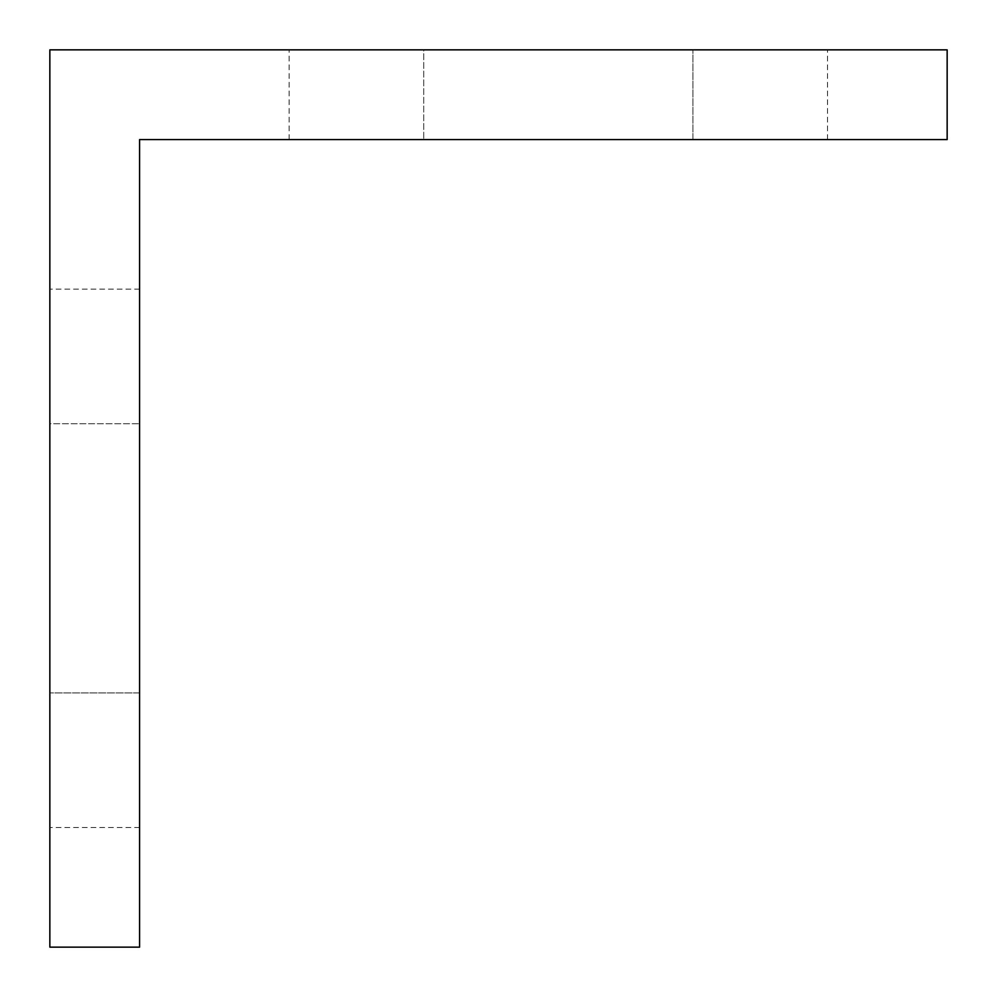 <?xml version="1.0" encoding="UTF-8"?>
<svg xmlns="http://www.w3.org/2000/svg" width="997" height="997" viewBox="0 0 997 997"><rect width="100%" height="100%" fill="white"/><g stroke="black" fill="none" stroke-linecap="round" stroke-linejoin="round"><path stroke-width="0.75" stroke-dasharray="4.99 3.74" d="M423.725 139.58L692.915 139.58L423.725 139.58L423.725 49.85L289.13 49.85L827.51 49.85L423.725 49.85L423.725 139.58M692.915 139.58L827.51 139.58L692.915 139.58L692.915 49.85L692.915 139.58M139.58 423.725L139.58 692.915L139.58 423.725L49.85 423.725L49.85 289.13L49.85 827.51L49.85 423.725L139.58 423.725M139.58 692.915L139.58 827.51L139.58 692.915L49.85 692.915L139.58 692.915M947.15 139.58L139.58 139.58L139.58 947.15L49.85 947.15L49.85 49.85L947.15 49.85L947.15 139.58M289.13 139.58L289.13 49.85M827.51 139.58L827.51 49.85M139.58 289.13L49.85 289.13M139.58 827.51L49.85 827.51"/><path stroke-width="1.5" d="M947.15 139.58L139.58 139.58L139.58 947.15L49.85 947.15L49.85 49.85L947.15 49.85L947.15 139.58"/></g></svg>
